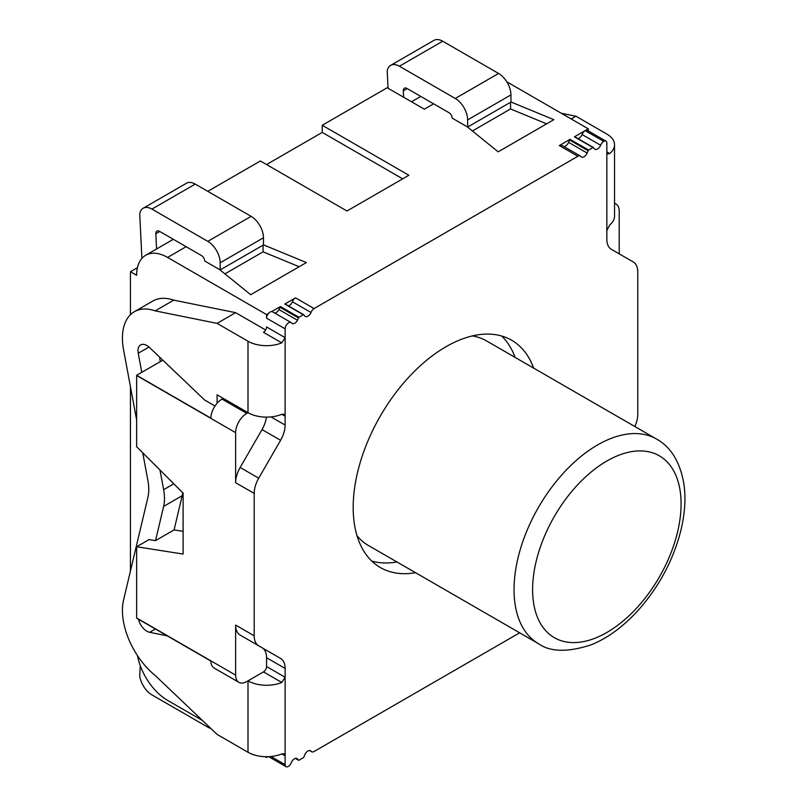 <?xml version="1.0" encoding="UTF-8"?>
<svg xmlns="http://www.w3.org/2000/svg" width="807" height="807" viewBox="0 0 807 807"><rect width="100%" height="100%" fill="white"/><g stroke="black" fill="none" stroke-linecap="round" stroke-linejoin="round"><path stroke-width="1.21" d="M538.501 643.693C550.273 652.076 567.866 652.439 591.279 644.783C606.743 638.549 621.733 627.775 636.239 612.442C658.169 588.454 673.058 561.077 680.906 530.31C684.881 513.645 685.91 498.433 684.013 484.684C680.311 462.401 671.182 447.209 656.626 439.099A118.115 68.191 120 0 0 580.647 456.722A118.115 68.191 120 0 0 517.549 559.947A118.115 68.191 120 0 0 538.501 643.693L368.365 545.461A118.115 68.191 -60 0 1 356.997 535.677M472.327 335.924A118.115 68.191 -60 0 1 486.48 340.877L656.626 439.099M506.756 81.769L588.283 128.827L585.186 130.623A4.963 2.865 120 0 0 582.099 134.547A5.286 3.046 -60 0 1 578.054 138.643M588.283 130.926L588.283 128.827M222.016 399.092L223.257 398.376L248.001 412.659L246.771 413.376L222.016 399.092A15.747 9.089 120 0 0 210.889 418.157L136.645 375.295A15.747 9.089 120 0 0 136.645 375.517L136.645 446.735L183.108 493.097L183.108 554.056L136.645 546.753L136.645 617.98A15.747 9.089 120 0 0 136.645 618.192L210.889 661.054A15.747 9.089 120 0 0 214.148 668.055L238.892 682.339A15.747 9.089 -60 0 1 235.634 675.136L235.634 625.082A21.87 12.63 120 0 0 240.163 635.099L262.033 647.728A21.87 12.63 -60 0 1 266.562 657.745L266.562 666.542A4.378 2.522 -60 0 1 263.475 671.898L246.771 681.562A15.747 9.089 -60 0 1 238.892 682.339M160.351 361.607L159.493 357.007M159.978 470.017L163.639 489.678A43.749 25.259 60 0 1 163.639 506.413L182.19 495.69A43.749 25.259 -120 0 0 182.735 492.734M182.19 495.69L174.08 529.917L183.108 531.339M136.645 546.753L149.013 539.611L155.519 540.629L174.08 529.917M371.745 561.047A131.238 75.777 120 0 0 396.973 561.975M515.088 357.39A131.238 75.777 120 0 0 501.661 336.005M266.562 756.714L266.562 757.501L267.974 756.694M281.774 753.909L285.123 755.846L284.195 753.829L281.774 753.909A26.248 15.151 180 0 1 248.001 752.275L248.001 680.836A26.248 15.151 180 0 0 281.774 682.47L285.123 677.265L266.562 666.542M266.391 417.118A21.87 12.63 -60 0 1 262.033 429.576L240.163 467.465A21.87 12.63 120 0 0 235.634 482.717L235.634 432.663A15.747 9.089 -60 0 1 246.771 413.376M281.774 342.874L285.123 337.669L266.562 326.946A4.378 2.522 -60 0 1 263.475 332.302L281.774 342.874A26.248 15.151 180 0 1 248.001 341.24L248.001 412.68A26.248 15.151 180 0 0 281.774 414.314L285.123 416.251L284.195 414.233L281.774 414.314M274.602 313.015A5.286 3.046 -60 0 0 278.95 309.565L279.908 307.215A0.878 0.504 120 0 1 280.433 306.569L271.717 311.593A4.963 2.865 120 0 0 268.418 313.499A4.963 2.865 120 0 0 266.562 318.15L285.123 328.863L285.123 425.057A21.87 12.63 -60 0 1 280.594 440.299L258.724 478.188A21.87 12.63 120 0 0 254.195 493.43L254.195 635.805A21.87 12.63 120 0 0 258.724 645.812L280.594 658.441A21.87 12.63 -60 0 1 285.123 668.458L285.123 764.643A4.378 2.522 120 0 0 286.031 766.65A4.378 2.522 120 0 0 288.22 766.438A4.963 2.865 120 0 0 291.317 762.504A5.286 3.046 -60 0 1 297.047 758.55A5.286 3.046 -60 0 1 297.511 758.923L298.469 760.174A0.878 0.504 120 0 0 298.993 760.214L303.341 757.702A0.878 0.504 120 0 0 303.866 757.057L304.814 754.706A5.276 3.046 -60 0 1 310.554 750.752A5.276 3.046 -60 0 1 311.008 751.135A4.923 2.845 120 0 0 311.623 751.741A4.923 2.845 120 0 0 314.084 751.499L519.658 632.809M268.418 313.499L266.562 314.579L266.562 318.15M278.95 309.565L297.511 320.288A5.286 3.046 -60 0 1 292.144 323.486A5.286 3.046 -60 0 1 291.72 323.143A4.963 2.865 120 0 0 291.115 322.548L272.554 311.825A4.963 2.865 120 0 0 271.717 311.593M303.664 314.69L285.305 304.098A0.878 0.504 120 0 0 284.78 304.057L295.523 297.854A4.923 2.845 120 0 0 292.447 301.778A5.276 3.046 -60 0 1 288.432 305.873M568.592 142.345L587.153 153.058A5.276 3.046 -60 0 1 581.413 157.012A5.276 3.046 -60 0 1 580.959 156.639A4.923 2.845 120 0 0 580.344 156.023L561.783 145.31A4.923 2.845 120 0 0 559.322 145.553L570.065 139.349A0.878 0.504 120 0 0 569.54 139.994L568.592 142.345A5.276 3.046 -60 0 1 563.922 146.541M609.678 153.562A26.248 15.151 0 0 0 614.531 144.776L614.531 216.215A26.248 15.151 0 0 1 609.678 225.002L606.844 230.509L606.844 151.928L607.732 153.915L609.678 153.562L606.844 151.928L606.844 143.121A4.378 2.522 120 0 0 605.936 141.114L587.375 130.401A4.378 2.522 120 0 0 585.186 130.623L574.413 136.837L592.974 147.56L588.626 150.062A0.878 0.504 120 0 0 588.101 150.717L587.153 153.058M593.296 147.479L574.937 136.877A0.878 0.504 120 0 0 574.413 136.837M614.531 203.425A15.747 9.089 -60 0 1 615.953 203.989A15.747 9.089 -60 0 1 619.221 211.202L619.221 253.852M467.636 127.042L467.636 119.9A17.502 10.108 -120 0 0 455.269 98.474L399.404 66.224A17.502 10.108 -120 0 0 390.659 65.357L433.964 40.35A17.502 10.108 60 0 1 442.71 41.218L498.575 73.467A17.502 10.108 60 0 1 510.942 94.903L510.942 102.045L467.636 127.042L452.172 118.115A4.378 2.522 60 0 0 449.075 112.758L407.01 88.467A5.246 3.026 60 0 0 404.388 88.215A5.246 3.026 60 0 0 403.308 90.868L403.611 97.223M510.942 101.975L553.864 119.678L498.181 151.827L467.243 126.82M510.549 102.267L510.549 108.955L472.398 130.986M546.642 123.844L510.549 108.955M402.673 178.841L322.245 132.409L322.245 125.256L408.867 175.27L346.99 210.99L260.379 160.976L207.792 191.34M266.562 164.547L322.245 132.409M141.891 258.401L139.732 213.936A17.502 10.108 60 0 1 143.182 208.236A17.502 10.108 60 0 1 151.928 209.094L207.792 241.354A17.502 10.108 60 0 1 220.16 262.779L263.475 237.772L263.475 244.925L220.16 269.921L204.696 260.994A4.378 2.522 -120 0 0 201.599 255.637L159.534 231.347A5.246 3.026 -120 0 0 156.911 231.095A5.246 3.026 -120 0 0 155.832 233.748L156.568 248.98M263.475 244.854L306.388 262.557L250.705 294.706L219.766 269.699M263.082 245.146L263.082 251.834L224.921 273.866M299.165 266.724L263.082 251.834M130.452 314.69L130.452 271.707L136.645 275.288A43.749 25.259 60 0 1 145.704 255.254A43.749 25.259 60 0 1 167.574 257.423L266.562 314.579M433.611 103.831L424.331 109.187L387.209 87.751L322.245 125.256M162.822 360.184L136.645 375.295M265.654 330.002L235.634 312.662L217.073 323.375L155.196 310.866L173.757 300.154A57.65 33.289 -120 0 0 152.927 301.001L134.365 311.714A57.65 33.289 60 0 1 155.196 310.866M130.452 386.805L130.452 570.963M202.456 720.49L167.574 700.355A43.749 25.259 60 0 1 137.503 655.657M265.15 756.694L266.562 757.501M173.757 300.154L235.634 312.662M130.452 271.707L137.442 267.682M390.659 65.357A17.502 10.108 -120 0 0 387.209 71.056L388.046 88.235M263.475 237.772A17.502 10.108 -120 0 0 251.098 216.347L195.233 184.097A17.502 10.108 -120 0 0 186.488 183.229L143.182 208.236M220.16 262.779L220.16 269.921M140.267 665.644L139.732 675.973A17.502 10.108 -120 0 0 151.928 694.888L207.792 727.137A17.502 10.108 -120 0 0 210.819 728.459M561.289 113.252L575.905 116.208L571.154 118.942M614.531 144.776A26.248 15.151 0 0 0 606.844 134.063L575.905 116.208M223.246 398.386L217.073 394.815L217.073 403.288M215.005 406.002L204.655 400.02L149.658 347.635A12.609 7.283 -120 0 0 140.6 344.922A12.609 7.283 -120 0 0 138.239 353.244L141.79 372.33M248.001 341.24L217.073 323.375M415.534 572.688A131.238 75.777 -60 0 1 380.359 567.543A131.238 75.777 -60 0 1 360.245 462.381A131.238 75.777 -60 0 1 445.989 346.728A131.238 75.777 -60 0 1 511.608 340.221A131.238 75.777 -60 0 1 533.649 368.103M634.837 426.52A21.87 12.63 120 0 0 637.772 414.344L637.772 271.969A21.87 12.63 120 0 0 633.243 261.952L611.373 249.323A21.87 12.63 -60 0 1 606.844 239.306L606.844 230.509M248.001 752.275L217.073 734.41L155.196 675.479A57.65 33.289 -120 0 1 123.562 600.035L147.913 497.334A43.749 25.259 -120 0 0 147.913 480.609L142.738 452.828M136.645 420.043L123.562 349.784A57.65 33.289 60 0 1 134.365 311.714M167.251 635.866L149.658 632.315A12.609 7.283 60 0 1 138.431 619.221M155.519 540.629L163.639 506.413M292.447 301.778L311.008 312.491A5.276 3.046 -60 0 1 305.268 316.445A5.276 3.046 -60 0 1 304.814 316.072L303.866 314.811A0.878 0.504 120 0 0 303.341 314.77L298.993 317.282A0.878 0.504 120 0 0 298.469 317.928L297.511 320.288M580.344 156.023A4.923 2.845 120 0 0 577.883 156.265L314.084 308.567A4.923 2.845 120 0 0 311.008 312.491M582.099 134.547L600.66 145.26A5.286 3.046 -60 0 1 594.92 149.214A5.286 3.046 -60 0 1 594.456 148.841L593.498 147.59A0.878 0.504 120 0 0 592.974 147.56M605.936 141.114A4.378 2.522 120 0 0 603.747 141.336A4.963 2.865 120 0 0 600.66 145.26M309.989 750.54L311.008 751.135M296.492 758.338L297.511 758.923M262.033 647.728L280.594 658.441M240.163 635.099L258.724 645.812L240.163 635.099M291.115 322.548A4.963 2.865 120 0 0 287.292 323.869A4.963 2.865 120 0 0 285.123 328.863M591.803 471.49A104.991 60.616 -60 0 1 677.325 533.003A104.991 60.616 -60 0 1 551.403 635.775A104.991 60.616 -60 0 1 591.803 471.49M167.574 257.423L186.135 246.71M136.645 375.517L235.634 432.663M235.634 675.136L136.645 617.98M442.71 41.218L399.404 66.224M498.575 73.467L455.269 98.474M510.942 94.903L467.636 119.9M407.232 88.599L403.308 90.868M151.928 209.094L195.233 184.097M207.792 241.354L251.098 216.347M155.832 233.748L159.756 231.478M263.475 671.898L281.774 682.47M173.798 483.807L163.639 489.678M138.239 353.244L148.992 347.04M271.001 756.492L285.123 764.643M271.001 416.896L285.123 425.057M149.658 632.315L155.378 629.006M266.562 657.745L285.123 668.458M279.908 307.215L298.469 317.928M280.433 306.569L298.993 317.282M284.78 304.057L303.341 314.77M295.523 297.854L314.084 308.567M559.322 145.553L577.883 156.265M569.54 139.994L588.101 150.717M570.065 139.349L588.626 150.062M585.186 130.623L603.747 141.336M295.392 758.398L298.469 760.174M235.634 625.082L254.195 635.805M235.634 482.717L254.195 493.43M240.163 467.465L258.724 478.188M262.033 429.576L280.594 440.299M614.531 203.172L615.953 203.989M420.8 96.426L411.52 101.793M173.323 239.306L145.704 255.254M285.214 304.017L303.775 314.73M574.846 136.797L593.407 147.51M309.485 750.51L311.623 751.741M295.352 758.409L298.56 760.255M268.731 756.663L286.031 766.65"/></g></svg>
